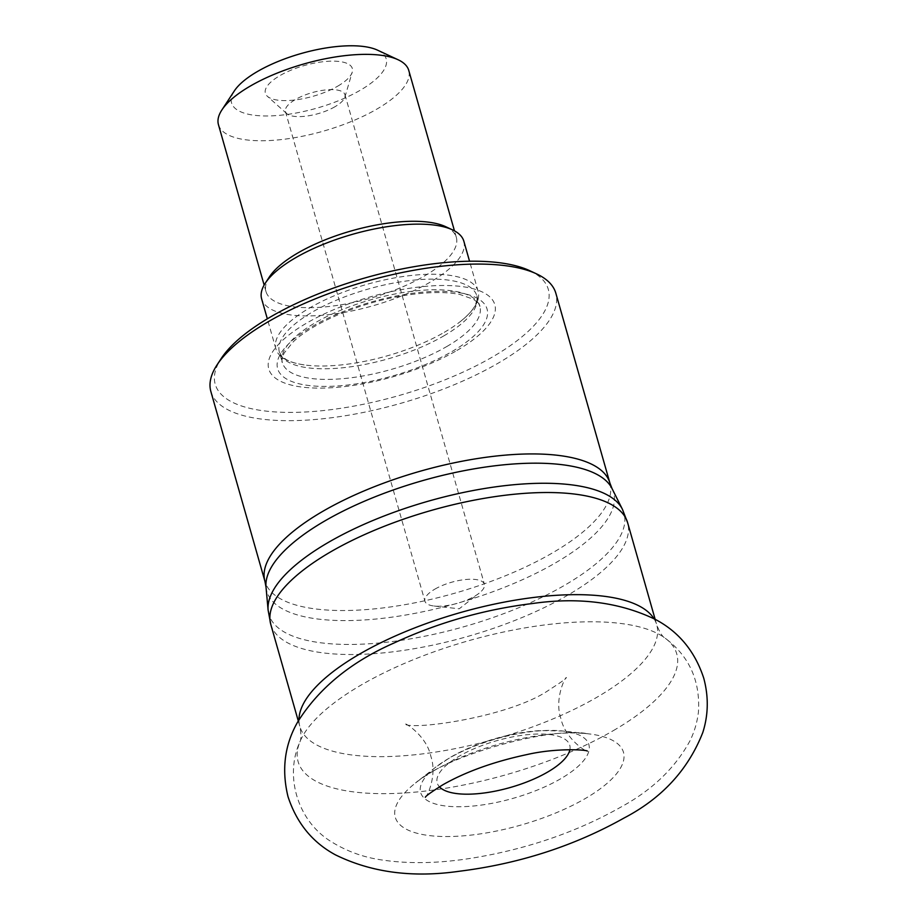 <?xml version="1.0" encoding="UTF-8"?>
<svg xmlns="http://www.w3.org/2000/svg" width="918" height="918" viewBox="0 0 918 918"><rect width="100%" height="100%" fill="white"/><g stroke="black" fill="none" stroke-linecap="round" stroke-linejoin="round"><path stroke-width="0.69" stroke-dasharray="4.59 3.44" d="M456.946 350.458A117.493 41.528 164.1 0 0 417.897 287.15A117.493 41.528 164.1 0 0 270.454 372.8A117.493 41.528 164.1 0 0 456.946 350.458M529.617 270.638A173.158 61.208 -15.9 0 1 492.564 356.93A173.158 61.208 -15.9 0 1 291.832 412.4A173.158 61.208 -15.9 0 1 221.238 358.479M210.865 391.504A179.343 63.399 164.1 0 0 320.095 419.044A179.343 63.399 164.1 0 0 498.107 363.207A179.343 63.399 164.1 0 0 555.838 293.232M444.278 332.327A105.134 37.168 164.1 0 0 460.125 321.725A105.134 37.168 164.1 0 0 478.117 291.304A105.134 37.168 164.1 0 0 414.087 275.171A105.134 37.168 164.1 0 0 309.733 307.897A105.134 37.168 164.1 0 0 275.893 348.909A105.134 37.168 164.1 0 0 307.22 365.284A105.134 37.168 164.1 0 0 444.278 332.327M337.778 86.12A45.2 15.973 164.1 0 0 352.237 72.132A45.2 15.973 164.1 0 0 304.478 65.499A45.2 15.973 164.1 0 0 267.39 96.31A45.2 15.973 164.1 0 0 337.778 86.12M377.505 50.146A80.394 28.424 -15.9 0 1 360.304 90.216A80.394 28.424 -15.9 0 1 267.104 115.966A80.394 28.424 -15.9 0 1 234.331 90.939M218.45 124.664A98.949 34.976 164.1 0 0 278.716 139.857A98.949 34.976 164.1 0 0 376.931 109.058A98.949 34.976 164.1 0 0 408.774 70.456M445.643 226.666A98.949 34.976 -15.9 0 1 456.326 237.36A98.949 34.976 -15.9 0 1 370.746 298.109A98.949 34.976 -15.9 0 1 265.99 291.58A98.949 34.976 -15.9 0 1 269.433 276.857M463.854 241.239A105.134 37.168 -15.9 0 1 372.926 305.774A105.134 37.168 -15.9 0 1 261.63 298.843M434.88 589.138A30.925 10.936 -15.9 0 1 465.575 579.522A30.925 10.936 -15.9 0 1 484.406 584.261A30.925 10.936 -15.9 0 1 479.116 593.212A30.925 10.936 -15.9 0 1 474.457 596.333A30.925 10.936 -15.9 0 1 434.145 606.018A30.925 10.936 -15.9 0 1 424.931 601.21A30.925 10.936 -15.9 0 1 434.88 589.138M334.978 106.718A30.925 10.936 -15.9 0 1 286.829 113.683A30.925 10.936 -15.9 0 1 285.464 111.594A30.925 10.936 -15.9 0 1 312.2 92.615A30.925 10.936 -15.9 0 1 344.939 94.657A30.925 10.936 -15.9 0 1 344.87 97.147A30.925 10.936 -15.9 0 1 334.978 106.718M569.894 749.639A68.907 24.361 164.1 0 0 533.174 734.216A68.907 24.361 164.1 0 0 459.39 756.099A68.907 24.361 164.1 0 0 439.424 786.806M560.714 778.739A87.462 30.914 -15.9 0 1 448.363 806.314A87.462 30.914 -15.9 0 1 435.614 767.23A87.462 30.914 -15.9 0 1 448.799 758.406A87.462 30.914 -15.9 0 1 562.814 731.003A87.462 30.914 -15.9 0 1 560.714 778.739M433.457 770.982A118.629 41.93 164.1 0 0 415.59 782.939A118.629 41.93 164.1 0 0 432.871 835.954A118.629 41.93 164.1 0 0 585.271 798.545A118.629 41.93 164.1 0 0 588.117 733.792A118.629 41.93 164.1 0 0 433.457 770.982M613.373 730.602A196.831 69.573 164.1 0 0 664.804 637.918A196.831 69.573 164.1 0 0 361.474 684.851A196.831 69.573 164.1 0 0 299.888 741.87A196.831 69.573 164.1 0 0 394.809 793.45A196.831 69.573 164.1 0 0 613.373 730.602M270.764 624.343A185.528 65.58 164.1 0 0 383.758 652.836A185.528 65.58 164.1 0 0 567.909 595.082A185.528 65.58 164.1 0 0 627.625 522.698M653.949 618.652A185.528 65.58 -15.9 0 1 656.726 624.825A185.528 65.58 -15.9 0 1 496.259 738.726A185.528 65.58 -15.9 0 1 299.853 726.482A185.528 65.58 -15.9 0 1 298.958 719.781M622.381 509.215A184.587 65.247 -15.9 0 1 564.559 585.305A184.587 65.247 -15.9 0 1 375.841 643.277A184.587 65.247 -15.9 0 1 268.113 610.137M266.013 587.095A180.284 63.721 164.1 0 0 371.228 619.455A180.284 63.721 164.1 0 0 555.539 562.837A180.284 63.721 164.1 0 0 612.019 488.525M609.919 483.097A179.343 63.399 -15.9 0 1 454.8 593.2A179.343 63.399 -15.9 0 1 264.946 581.369M452.023 351.525A108.886 38.487 164.1 0 0 415.843 292.865A108.886 38.487 164.1 0 0 279.198 372.238A108.886 38.487 164.1 0 0 452.023 351.525M446.814 346.511A102.655 36.284 164.1 0 0 479.862 306.451A102.655 36.284 164.1 0 0 371.193 299.681A102.655 36.284 164.1 0 0 282.4 362.702A102.655 36.284 164.1 0 0 344.927 378.468A102.655 36.284 164.1 0 0 446.814 346.511M443.796 335.896A102.655 36.284 164.1 0 0 476.844 295.837A102.655 36.284 164.1 0 0 368.164 289.067A102.655 36.284 164.1 0 0 279.37 352.087A102.655 36.284 164.1 0 0 341.898 367.854A102.655 36.284 164.1 0 0 443.796 335.896M435.614 767.23L415.59 782.939C446.641 755.066 551.454 726.31 588.117 733.792L562.814 731.003L540.415 730.567C525.865 731.474 510.901 734.136 495.548 738.542C478.852 743.362 463.751 749.639 450.268 757.396L435.614 767.23M655.142 619.294L656.726 624.825C659.675 632.307 662.371 636.667 664.804 637.918C689.2 656.049 700.411 680.743 698.437 712.012C697.198 722.305 694.375 731.898 689.992 740.792C675.189 767.987 652.159 790.088 620.912 807.083C576.848 831.96 527.575 848.92 473.08 857.974C439.24 863.482 408.464 864.09 380.763 859.799C363.471 857.228 347.452 851.491 332.695 842.563C297.248 821.84 284.442 775.871 299.888 741.87C301.299 739.357 301.288 734.228 299.853 726.482L298.281 720.951M460.125 321.725C467.606 315.758 472.621 310.307 475.145 305.373L477.004 300.186L476.844 295.837L479.862 306.451C480.114 305.005 477.991 302.63 473.504 299.302L459.952 294.494C445.643 291.626 427.352 291.924 405.067 295.389C361.726 301.976 312.74 322.654 292.98 342.093L284.098 353.155C281.964 358.513 281.39 361.692 282.4 362.702L279.37 352.087L281.528 355.874L285.831 359.294C290.581 362.162 297.719 364.159 307.22 365.284M456.326 237.36L454.467 230.854M265.99 291.58L264.143 285.073M478.117 291.304L469.546 261.228M275.893 348.909L267.333 318.833M434.145 606.018L459.241 608.795L479.116 593.212M285.464 111.594L424.931 601.21M344.939 94.657L484.406 584.261M344.87 97.147L352.237 72.132M286.829 113.683L267.39 96.31M425.332 797.26C426.319 798.258 437.599 776.054 430.898 756.489C426.663 735.834 404.758 722.248 404.379 723.682C408.98 731.003 510.339 717.325 549.412 689.716C560.473 682.694 566.131 678.631 566.417 677.53C565.396 676.52 554.059 699.023 560.944 718.656C565.304 739.151 587.015 752.519 587.371 751.108"/><path stroke-width="1.38" d="M217.084 364.825L221.238 358.479A173.158 61.208 -15.9 0 1 364.997 277.936A173.158 61.208 -15.9 0 1 529.617 270.638L536.479 273.839A179.343 63.399 164.1 0 0 268.595 321.529A179.343 63.399 164.1 0 0 217.084 364.825A179.343 63.399 164.1 0 0 210.865 391.504L264.946 581.369A179.343 63.399 -15.9 0 1 322.677 511.395A179.343 63.399 -15.9 0 1 500.689 455.558A179.343 63.399 -15.9 0 1 609.919 483.097L555.838 293.232A179.343 63.399 164.1 0 0 536.479 273.839M221.881 109.953L234.331 90.939A80.394 28.424 -15.9 0 1 301.07 53.542A80.394 28.424 -15.9 0 1 377.505 50.146L398.102 59.75A98.949 34.976 164.1 0 0 250.304 86.062A98.949 34.976 164.1 0 0 221.881 109.953A98.949 34.976 164.1 0 0 218.45 124.664L264.143 285.073M454.467 230.854L408.774 70.456A98.949 34.976 164.1 0 0 398.102 59.75M267.333 318.833L261.63 298.843A105.134 37.168 -15.9 0 1 265.279 283.203L269.433 276.857A98.949 34.976 -15.9 0 1 297.845 252.978A98.949 34.976 -15.9 0 1 445.643 226.666L452.517 229.867A105.134 37.168 -15.9 0 1 463.854 241.239L469.546 261.228M265.279 283.203A105.134 37.168 -15.9 0 1 295.47 257.82A105.134 37.168 -15.9 0 1 452.517 229.867M439.424 786.806A68.907 24.361 164.1 0 0 510.156 787.529A68.907 24.361 164.1 0 0 569.894 749.639M655.142 619.294L627.625 522.698A185.528 65.58 164.1 0 0 514.631 494.205A185.528 65.58 164.1 0 0 330.48 551.959A185.528 65.58 164.1 0 0 270.764 624.343L298.281 720.951M298.958 719.781A185.528 65.58 -15.9 0 1 359.581 654.098A185.528 65.58 -15.9 0 1 653.949 618.652M328.334 542.412A184.587 65.247 -15.9 0 1 505.967 485.53A184.587 65.247 -15.9 0 1 622.381 509.215L612.019 488.525A180.284 63.721 164.1 0 0 498.325 465.392A180.284 63.721 164.1 0 0 324.823 520.942A180.284 63.721 164.1 0 0 266.013 587.095L268.113 610.137A184.587 65.247 -15.9 0 1 328.334 542.412M627.625 522.698L622.381 509.215M268.113 610.137L270.764 624.343M612.019 488.525L609.919 483.097M264.946 581.369L266.013 587.095M623.965 818.064C661.878 798.293 688.156 769.766 702.798 732.507C708.409 714.847 708.719 696.739 703.75 678.184C695.006 651.505 678.987 631.986 655.693 619.593C619.96 602.265 578.925 596.895 532.601 603.505C484.245 609.403 437.989 622.588 393.822 643.093C351.055 661.889 319.085 688.064 297.902 721.617C284.695 744.383 281.39 769.387 288 796.606C296.629 822.998 312.43 842.403 335.403 854.83C371.262 872.467 412.48 877.952 459.057 871.285C519.095 863.781 574.06 846.04 623.965 818.064M587.336 751.096L587.371 751.108C587.027 749.811 556.813 747.711 526.863 754.585C493.85 761.653 465.816 771.728 442.786 784.821C431.449 791.959 425.631 796.113 425.332 797.26L425.355 797.249"/></g></svg>
